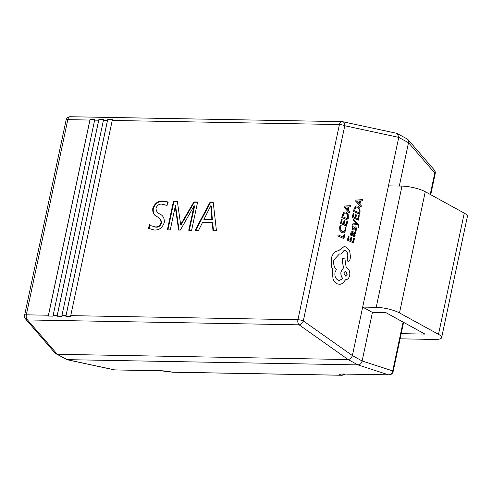 <?xml version="1.0" encoding="UTF-8"?>
<svg xmlns="http://www.w3.org/2000/svg" width="492" height="492" viewBox="0 0 492 492"><rect width="100%" height="100%" fill="white"/><g stroke="black" fill="none" stroke-linecap="round" stroke-linejoin="round"><path stroke-width="0.74" d="M89.907 120.048L48.419 315.231A4.256 2.583 91 0 0 48.302 316.061L53.038 316.147A4.256 2.583 -89 0 1 53.161 315.317L94.648 120.134A4.256 2.583 -89 0 1 94.864 119.359L90.128 119.273A4.256 2.583 91 0 0 89.907 120.048L67.81 119.648L26.328 314.831L48.419 315.231M98.701 120.208L57.213 315.39A4.256 2.583 91 0 0 57.09 316.221L61.832 316.307A4.256 2.583 -89 0 1 61.949 315.477L103.437 120.294A4.256 2.583 -89 0 1 103.658 119.519L98.923 119.433A4.256 2.583 91 0 0 98.701 120.208L94.648 120.134M107.496 120.368L66.008 315.55A4.256 2.583 91 0 0 65.885 316.381L70.62 316.467A4.256 2.583 -89 0 1 70.743 315.63L112.231 120.454A4.256 2.583 -89 0 1 112.453 119.673L107.717 119.587A4.256 2.583 91 0 0 107.496 120.368L103.437 120.294M191.616 230.305L188.725 230.25L194.162 205.767L180.355 230.102L178.621 230.072L175.503 208.473L175.453 205.428L170.25 229.918L167.36 229.869L173.375 201.585L177.415 201.652L180.638 224.567L193.873 201.954L197.624 202.021L191.616 230.305M213.214 202.298L216.443 230.754L212.981 230.687L212.267 222.71L202.489 222.538L198.54 230.428L195.078 230.367L210.041 202.243L213.214 202.298M148.547 228.399L149.427 224.26L151.272 225.791L155.208 226.873C157.987 227.212 159.931 225.834 161.05 222.747C160.884 219.69 159.488 217.642 156.862 216.609C153.793 215.158 152.434 212.446 152.778 208.479C154.74 203.276 158.067 200.797 162.766 201.043L167.797 201.917L166.917 206.056L165.54 205.004L161.85 204.143C159.168 203.909 157.231 205.25 156.032 208.165C156.105 211.056 157.372 212.999 159.845 213.995C163.073 215.508 164.556 218.337 164.291 222.489C162.385 227.882 159.014 230.373 154.193 229.973L148.547 228.399L149.033 228.669L149.863 224.758M399.301 186.062L408.508 142.729L398.754 137.379L362.684 307.082L372.438 312.432L385.968 312.678L424.977 334.093L401.189 333.662M388.452 185.865L401.976 186.105L376.214 307.322L362.684 307.082L352.377 355.568L362.124 360.974C361.491 363.41 360.095 364.72 357.936 364.898L348.139 359.547L57.281 354.295L67.035 359.652L357.893 364.898M67.035 359.652L55.319 353.373L25.547 318.957A4.256 3.389 139.1 0 0 27.515 319.935L57.281 354.295M362.13 360.919L372.438 312.432M70.325 116.733A4.256 4.256 0 0 0 66.088 120.103A4.256 1.027 -168 0 1 67.81 119.648A4.256 2.583 -89 0 1 70.325 116.733L341.928 121.635A4.256 2.583 91 0 1 342.297 121.684A4.256 2.884 102.1 0 1 342.739 121.727A4.256 2.884 102.1 0 1 344.781 125.731L303.3 320.913L352.377 355.568M398.754 137.379L344.781 125.731A4.256 1.027 12 0 0 339.412 124.55L112.231 120.454M348.139 359.547L299.111 324.837L27.515 319.935A4.256 2.583 -89 0 1 26.328 314.831A4.256 1.027 -168 0 0 24.6 315.286L66.088 120.103M70.743 315.63L297.924 319.732L339.412 124.55A4.256 2.583 91 0 1 341.928 121.635A4.256 4.256 0 0 1 342.739 121.727L396.761 133.326L407.235 138.972L407.948 139.55L408.508 142.729M303.3 320.913A4.256 2.552 125.3 0 1 299.111 324.837A4.256 2.583 91 0 1 297.924 319.732A4.256 1.027 -168 0 1 303.3 320.913M397.364 133.553L398.766 137.323M352.364 355.618C351.528 357.942 350.132 359.252 348.182 359.547M57.238 354.295L56.033 353.957M407.948 139.55L434.264 169.968A4.256 3.389 139.1 0 1 434.78 173.03L408.52 142.68M362.124 360.974L392.721 370.906A4.256 3.721 108 0 1 388.539 374.83L357.936 364.898M66.992 359.652L114.685 369.892A4.256 2.884 102.1 0 1 114.236 369.843L66.506 359.597M343.81 374.068A4.256 3.346 104.4 0 1 341.325 375.218L172.218 372.167A4.256 3.346 104.4 0 1 171.603 372.081L171.603 372.081A4.256 4.256 0 0 0 172.594 372.216L341.694 375.267A4.256 2.583 -89 0 1 341.325 375.218C338.637 374.424 339.173 374.018 342.924 374.006L388.539 374.83A4.256 2.583 -89 0 0 388.908 374.879A4.256 4.256 0 0 0 393.145 371.509A4.256 1.027 -168 0 0 392.721 370.906L403.096 322.082M376.214 307.322A17.029 4.114 12 0 1 399.492 312.924L438.507 334.339A17.029 4.114 12 0 1 441.638 337.635A17.029 4.114 12 0 1 434.731 339.449L400.094 338.822M401.976 186.105A17.029 4.114 12 0 1 425.26 191.708L464.27 213.122A17.029 4.114 12 0 1 467.4 216.418L441.638 337.635M213.442 230.699L212.759 222.981L212.267 222.71M195.705 230.379L210.527 202.513L210.041 202.243M210.527 202.513L213.245 202.563M203.946 219.444L212.353 219.856L211.357 205.988L210.791 205.718L203.946 219.444L211.868 219.592L210.865 205.724M212.353 219.856L211.868 219.592M211.302 207.981L210.81 207.71M189.266 230.262L194.648 206.031L194.162 205.767M179.07 230.078L175.995 208.743L175.939 205.699L175.453 205.428M167.907 229.875L173.861 201.849L173.375 201.585M173.861 201.849L177.452 201.917M181.234 224.838L183.11 221.326L182.618 221.056M183.11 221.326L194.358 202.218L193.873 201.954M194.358 202.218L197.569 202.28M151.272 225.791L155.208 226.873M155.693 227.144C158.473 227.476 160.423 226.099 161.536 223.011L161.05 222.747M161.536 223.011C161.376 219.955 159.98 217.913 157.348 216.88C154.279 215.428 152.92 212.716 153.264 208.749L152.778 208.479M153.264 208.749C155.226 203.547 158.553 201.068 163.252 201.314L162.766 201.043M163.252 201.314L168.282 202.181M166.948 205.896L165.54 205.004M149.371 228.928L149.033 228.669M107.717 119.587L65.885 316.381M98.923 119.433L57.09 316.221M90.128 119.273L48.302 316.061M344.172 233.977L343.478 237.249L338.139 234.85L337.918 235.914L343.939 238.62L344.861 234.284L344.111 233.977L343.422 237.224M338.139 234.85L337.856 235.914L343.939 238.62M345.243 227.347L345.193 229.653L344.111 231.48L342.223 231.511L340.599 229.838L340.402 227.298L341.171 225.52L340.359 225.158L339.701 226.99L339.947 230.41L342.032 232.648L343.361 232.931L344.437 232.568L345.858 230.115L345.987 227.685L345.187 227.353L345.138 229.653L344.056 231.48L343.268 231.744M340.359 225.158L339.64 226.996L339.886 230.41L341.977 232.648L343.33 232.931M346.842 221.425L346.128 224.782L344.099 223.872L344.726 220.933L344.037 220.625L343.41 223.559L341.485 222.698L342.155 219.524L341.466 219.211L340.569 223.448L346.589 226.148L347.53 221.732L346.842 221.425L346.073 224.758M344.037 220.625L343.361 223.54M341.466 219.211L340.507 223.448L346.589 226.148M347.856 220.176L348.336 217.919L348.17 214.346L346.19 212.101L345.04 211.861L343.791 212.378L342.334 215.127L341.835 217.47L347.856 220.176L341.774 217.476L342.272 215.133L343.73 212.384L345.015 211.861M342.752 216.726L347.395 218.811L347.543 214.893L345.974 213.227L344.972 213.005L344.086 213.362L342.752 216.726M347.346 218.786L347.481 214.893L345.919 213.227L344.941 213.005M350.95 205.638L344.259 206.062L344.019 207.2L349.375 213.03L349.627 211.861L348.145 210.33L348.871 206.911L350.698 206.812L350.95 205.638L344.203 206.068L343.963 207.2L349.375 213.03M347.536 209.69L348.121 206.929L344.91 206.984L347.536 209.69M348.871 206.911L350.698 206.812M347.487 209.641L348.065 206.935L344.849 206.991M353.742 238.183L353.028 241.541L351.005 240.631L351.632 237.691L350.937 237.384L350.316 240.317L348.385 239.456L349.062 236.283L348.367 235.969L347.469 240.207L353.49 242.913L354.431 238.491L353.742 238.183L352.979 241.517M350.937 237.384L350.261 240.299M348.367 235.969L347.413 240.207L353.49 242.913M350.79 232.931L350.765 235.133L351.497 235.465L351.386 233.306L352.69 232.593L352.5 234.407L353.49 236.99L354.511 236.892L355.138 235.686L354.75 233.546L355.427 233.817L355.642 232.79L352.051 231.357L350.734 232.937L350.704 235.139L351.497 235.465M352.112 232.458L352.69 232.593L352.438 234.413L353.428 236.99L354.511 236.892M353.164 235.397L354.215 235.84L354.578 235.145L354.461 233.872L353.268 232.851L353.164 235.397M353.65 235.914L354.215 235.84L354.517 235.145L354.406 233.872L353.262 232.876M352.02 231.363L350.734 232.937M354.75 233.546L355.427 233.817M352.081 232.458L352.629 232.593M353.588 235.92L354.154 235.846M353.988 228.005L353.404 228.842L352.604 228.386L353.244 226.148L352.512 225.822L352.026 228.903L352.801 229.979L353.545 229.992L355.464 227.993L355.784 229.469L354.953 230.982L355.79 231.326L356.38 229.85L356.399 227.987L355.611 226.904L354.83 226.929L352.899 228.891M354.935 228.079L355.402 227.999L355.728 229.475L354.953 230.982M355.009 230.976L355.79 231.326M355.611 226.904L354.769 226.935L353.933 228.011M355.556 226.91L354.769 226.935L355.556 226.91M353.348 228.842L352.961 228.885M352.512 225.822L351.964 228.909L352.739 229.979L353.545 229.992M354.996 228.073L355.402 227.999M353.791 219.327L353.563 220.398L356.786 223.737L352.838 223.811L352.592 224.961L357.377 224.586L358.059 225.391L358.231 227.261L358.908 227.562L359.111 226.929L358.176 224.217L353.736 219.334L353.508 220.398L356.725 223.755M352.838 223.811L352.592 224.961M357.321 224.592L358.004 225.398L358.176 227.267L358.908 227.562M358.582 215.422L357.868 218.78L355.845 217.87L356.466 214.936L355.777 214.623L355.15 217.562L353.225 216.695L353.902 213.522L353.207 213.214L352.309 217.446L358.33 220.152L359.271 215.73L358.582 215.422L357.813 218.762M355.777 214.623L355.101 217.538M353.207 213.214L352.247 217.452L358.33 220.152M359.597 214.18L360.076 211.917L359.916 208.35L357.93 206.105L356.786 205.859L355.531 206.382L354.074 209.131L353.576 211.474L359.597 214.18L353.52 211.48L354.019 209.131L355.476 206.388L356.755 205.865M354.492 210.724L359.135 212.808L359.283 208.891L357.715 207.224L356.712 207.009L355.827 207.366L354.492 210.724M359.086 212.784L359.221 208.897L357.659 207.23L356.682 207.009M362.69 199.641L355.999 200.066L355.759 201.197L361.116 207.034L361.368 205.859L359.886 204.334L360.618 200.908L362.438 200.81L362.69 199.641L355.944 200.066L355.704 201.203L361.116 207.034M359.277 203.688L359.867 200.933L356.651 200.988L359.277 203.688M360.618 200.908L362.438 200.81M359.234 203.639L359.806 200.933L356.589 200.988M339.246 250.219L335.193 251.855C333.256 253.503 331.952 255.815 331.282 258.798L331.46 266.559L332.795 269.979L332.426 271.283L333.053 278.927C334.019 281.326 335.452 282.974 337.352 283.866L339.904 284.358L342.543 283.509L345.587 279.757C347.616 279.634 348.982 278.22 349.683 275.514C350.187 271.848 349.172 269.259 346.639 267.753L346.214 267.556L344.781 257.956L342.131 258.743L343.459 267.919L341.073 271.652C340.63 274.382 341.184 276.639 342.733 278.411L339.609 280.446L338.047 280.145C335.513 278.638 334.505 276.049 335.009 272.377L336.307 269.573C334.019 267.094 333.207 263.866 333.859 259.899L339.443 253.952L340.95 254.124L344.136 250.36L345.359 250.6C347.241 251.67 348.059 253.571 347.807 256.307L347.131 259.266L348.072 261.67L349.763 260.575L350.495 257.125L349.695 250.945L346.085 246.953L344.043 246.59L339.246 250.219L335.138 251.861C333.201 253.503 331.897 255.822 331.221 258.804L331.399 266.566L332.74 269.985L332.371 271.289L332.992 278.927C333.963 281.326 335.396 282.974 337.291 283.872L339.88 284.358M344.105 250.36L345.304 250.6C347.186 251.67 347.998 253.571 347.746 256.307L347.069 259.266L348.016 261.676L348.521 261.762M347.1 274.419L345.913 271.393L345.298 271.27L343.76 272.919L345.556 276.067L347.1 274.419L345.851 271.393L345.267 271.276M344.043 246.59L339.173 250.225M348.016 261.676L348.49 261.769M339.418 253.952L340.95 254.124M344.781 257.956L342.069 258.749L343.404 267.925L341.017 271.652C340.575 274.388 341.128 276.639 342.672 278.417L339.578 280.452M345.532 276.067L347.038 274.425M53.161 315.317L57.213 315.39M61.949 315.477L66.008 315.55M114.685 369.892L160.294 370.71A4.256 2.583 91 0 0 160.663 370.765L115.054 369.941A4.256 2.583 91 0 1 114.685 369.892M172.594 372.216A4.256 2.583 91 0 1 172.218 372.167C168.676 371.355 164.703 370.87 160.294 370.71M430.229 194.432L434.78 173.03A4.256 1.027 12 0 1 435.205 173.639L430.728 194.709M388.908 374.879L343.293 374.061A4.256 2.583 -89 0 1 342.924 374.006M464.27 213.122L438.507 334.339M425.26 191.708L399.492 312.924M193.227 211.64L192.741 211.369M175.995 208.743L175.503 208.473M157.348 216.88L156.862 216.609M24.6 315.286A4.256 4.256 0 0 0 25.547 318.957M403.594 322.352L393.145 371.509M435.205 173.639A4.256 4.256 0 0 0 434.264 169.968M114.236 369.843A4.256 4.256 0 0 0 115.054 369.941M341.805 374.006L343.293 374.061M160.663 370.765L171.603 372.081M341.694 375.267A4.256 4.256 0 0 0 344.714 374.086"/></g></svg>

